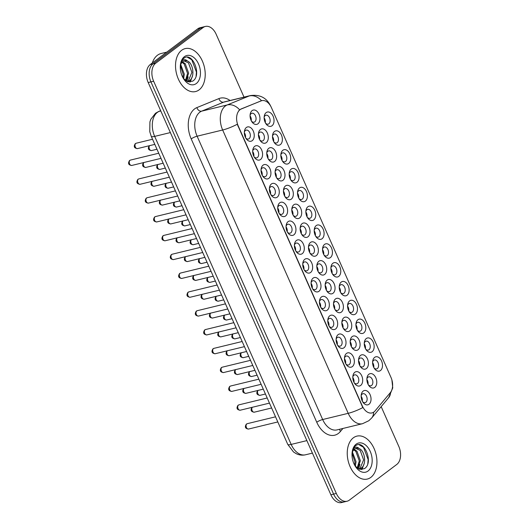 <?xml version="1.0" encoding="UTF-8"?>
<svg xmlns="http://www.w3.org/2000/svg" width="529" height="529" viewBox="0 0 529 529"><rect width="100%" height="100%" fill="white"/><g stroke="black" fill="none" stroke-linecap="round" stroke-linejoin="round"><path stroke-width="0.79" d="M299.54 187.914A7.36 4.774 -103.6 0 1 306.463 191.498A7.36 4.774 -103.6 0 1 305.378 201.093A7.36 4.774 -103.6 0 1 299.427 199.221A7.36 4.774 -103.6 0 1 297.602 191.703A7.36 4.774 -103.6 0 1 299.54 187.914M298.945 198.468A4.602 2.982 76.4 0 0 301.504 199.473A4.602 2.982 76.4 0 0 302.244 199.116A4.602 2.982 76.4 0 0 303.143 193.7A4.602 2.982 76.4 0 0 299.335 190.526A4.602 2.982 76.4 0 0 298.594 190.883A4.602 2.982 76.4 0 0 297.516 192.596M291.195 169.088A7.36 4.774 -103.6 0 1 298.118 172.666A7.36 4.774 -103.6 0 1 297.04 182.267A7.36 4.774 -103.6 0 1 291.082 180.389A7.36 4.774 -103.6 0 1 289.257 172.877A7.36 4.774 -103.6 0 1 291.195 169.088M290.6 179.642A4.602 2.982 76.4 0 0 293.159 180.647A4.602 2.982 76.4 0 0 293.899 180.29A4.602 2.982 76.4 0 0 294.798 174.868A4.602 2.982 76.4 0 0 290.99 171.7A4.602 2.982 76.4 0 0 290.249 172.057A4.602 2.982 76.4 0 0 289.178 173.763M282.856 150.262A7.36 4.774 -103.6 0 1 289.773 153.84A7.36 4.774 -103.6 0 1 288.695 163.435A7.36 4.774 -103.6 0 1 282.737 161.563A7.36 4.774 -103.6 0 1 280.919 154.051A7.36 4.774 -103.6 0 1 282.856 150.262M282.261 160.816A4.602 2.982 76.4 0 0 284.814 161.814A4.602 2.982 76.4 0 0 285.554 161.464A4.602 2.982 76.4 0 0 286.454 156.042A4.602 2.982 76.4 0 0 282.645 152.874A4.602 2.982 76.4 0 0 281.904 153.225A4.602 2.982 76.4 0 0 280.833 154.937M307.885 206.746A7.36 4.774 -103.6 0 1 314.801 210.324A7.36 4.774 -103.6 0 1 313.723 219.919A7.36 4.774 -103.6 0 1 307.772 218.047A7.36 4.774 -103.6 0 1 305.947 210.535A7.36 4.774 -103.6 0 1 307.885 206.746M307.289 217.3A4.602 2.982 76.4 0 0 309.849 218.298A4.602 2.982 76.4 0 0 310.589 217.948A4.602 2.982 76.4 0 0 311.488 212.526A4.602 2.982 76.4 0 0 307.673 209.358A4.602 2.982 76.4 0 0 306.939 209.709A4.602 2.982 76.4 0 0 305.861 211.421M316.23 225.572A7.36 4.774 -103.6 0 1 323.146 229.15A7.36 4.774 -103.6 0 1 322.068 238.751A7.36 4.774 -103.6 0 1 316.111 236.873A7.36 4.774 -103.6 0 1 314.292 229.361A7.36 4.774 -103.6 0 1 316.23 225.572M315.634 236.126A4.602 2.982 76.4 0 0 318.187 237.131A4.602 2.982 76.4 0 0 318.927 236.774A4.602 2.982 76.4 0 0 319.827 231.352A4.602 2.982 76.4 0 0 316.018 228.184A4.602 2.982 76.4 0 0 315.277 228.541A4.602 2.982 76.4 0 0 314.206 230.247M274.511 131.43A7.36 4.774 -103.6 0 1 281.428 135.014A7.36 4.774 -103.6 0 1 280.35 144.609A7.36 4.774 -103.6 0 1 274.399 142.737A7.36 4.774 -103.6 0 1 272.574 135.219A7.36 4.774 -103.6 0 1 274.511 131.43M273.916 141.984A4.602 2.982 76.4 0 0 276.475 142.989A4.602 2.982 76.4 0 0 277.209 142.638A4.602 2.982 76.4 0 0 278.109 137.216A4.602 2.982 76.4 0 0 274.3 134.042A4.602 2.982 76.4 0 0 273.566 134.399A4.602 2.982 76.4 0 0 272.488 136.112M324.575 244.398A7.36 4.774 -103.6 0 1 331.491 247.982A7.36 4.774 -103.6 0 1 330.413 257.577A7.36 4.774 -103.6 0 1 324.456 255.705A7.36 4.774 -103.6 0 1 322.63 248.187A7.36 4.774 -103.6 0 1 324.575 244.398M323.973 254.952A4.602 2.982 76.4 0 0 326.532 255.957A4.602 2.982 76.4 0 0 327.272 255.6A4.602 2.982 76.4 0 0 328.172 250.177A4.602 2.982 76.4 0 0 324.363 247.01A4.602 2.982 76.4 0 0 323.622 247.367A4.602 2.982 76.4 0 0 322.551 249.08M332.913 263.23A7.36 4.774 -103.6 0 1 339.836 266.808A7.36 4.774 -103.6 0 1 338.752 276.402A7.36 4.774 -103.6 0 1 332.801 274.531A7.36 4.774 -103.6 0 1 330.975 267.019A7.36 4.774 -103.6 0 1 332.913 263.23M332.318 273.784A4.602 2.982 76.4 0 0 334.877 274.782A4.602 2.982 76.4 0 0 335.617 274.432A4.602 2.982 76.4 0 0 336.517 269.01A4.602 2.982 76.4 0 0 332.708 265.842A4.602 2.982 76.4 0 0 331.967 266.193A4.602 2.982 76.4 0 0 330.896 267.905M341.258 282.056A7.36 4.774 -103.6 0 1 348.175 285.634A7.36 4.774 -103.6 0 1 347.097 295.235A7.36 4.774 -103.6 0 1 341.145 293.357A7.36 4.774 -103.6 0 1 339.32 285.845A7.36 4.774 -103.6 0 1 341.258 282.056M340.663 292.61A4.602 2.982 76.4 0 0 343.222 293.615A4.602 2.982 76.4 0 0 343.962 293.258A4.602 2.982 76.4 0 0 344.862 287.836A4.602 2.982 76.4 0 0 341.046 284.668A4.602 2.982 76.4 0 0 340.312 285.025A4.602 2.982 76.4 0 0 339.234 286.731M349.603 300.882A7.36 4.774 -103.6 0 1 356.52 304.466A7.36 4.774 -103.6 0 1 355.442 314.061A7.36 4.774 -103.6 0 1 349.484 312.189A7.36 4.774 -103.6 0 1 347.665 304.671A7.36 4.774 -103.6 0 1 349.603 300.882M349.008 311.436A4.602 2.982 76.4 0 0 351.567 312.441A4.602 2.982 76.4 0 0 352.301 312.084A4.602 2.982 76.4 0 0 353.2 306.661A4.602 2.982 76.4 0 0 349.391 303.494A4.602 2.982 76.4 0 0 348.651 303.851A4.602 2.982 76.4 0 0 347.579 305.564M357.948 319.714A7.36 4.774 -103.6 0 1 364.865 323.292A7.36 4.774 -103.6 0 1 363.787 332.886A7.36 4.774 -103.6 0 1 357.829 331.015A7.36 4.774 -103.6 0 1 356.004 323.503A7.36 4.774 -103.6 0 1 357.948 319.714M357.353 330.268A4.602 2.982 76.4 0 0 359.905 331.266A4.602 2.982 76.4 0 0 360.646 330.916A4.602 2.982 76.4 0 0 361.545 325.494A4.602 2.982 76.4 0 0 357.736 322.326A4.602 2.982 76.4 0 0 356.996 322.677A4.602 2.982 76.4 0 0 355.924 324.389M366.286 338.54A7.36 4.774 -103.6 0 1 373.209 342.118A7.36 4.774 -103.6 0 1 372.125 351.719A7.36 4.774 -103.6 0 1 366.174 349.841A7.36 4.774 -103.6 0 1 364.349 342.329A7.36 4.774 -103.6 0 1 366.286 338.54M365.691 349.094A4.602 2.982 76.4 0 0 368.25 350.099A4.602 2.982 76.4 0 0 368.991 349.742A4.602 2.982 76.4 0 0 369.89 344.319A4.602 2.982 76.4 0 0 366.081 341.152A4.602 2.982 76.4 0 0 365.341 341.509A4.602 2.982 76.4 0 0 364.269 343.215M374.631 357.366A7.36 4.774 -103.6 0 1 381.554 360.95A7.36 4.774 -103.6 0 1 380.47 370.545A7.36 4.774 -103.6 0 1 374.519 368.673A7.36 4.774 -103.6 0 1 372.694 361.155A7.36 4.774 -103.6 0 1 374.631 357.366M374.036 367.919A4.602 2.982 76.4 0 0 376.595 368.925A4.602 2.982 76.4 0 0 377.336 368.568A4.602 2.982 76.4 0 0 378.235 363.145A4.602 2.982 76.4 0 0 374.42 359.978A4.602 2.982 76.4 0 0 373.686 360.335A4.602 2.982 76.4 0 0 372.608 362.048M266.166 112.604A7.36 4.774 -103.6 0 1 273.09 116.182A7.36 4.774 -103.6 0 1 272.005 125.783A7.36 4.774 -103.6 0 1 266.054 123.905A7.36 4.774 -103.6 0 1 264.229 116.393A7.36 4.774 -103.6 0 1 266.166 112.604M265.571 123.158A4.602 2.982 76.4 0 0 268.13 124.163A4.602 2.982 76.4 0 0 268.871 123.806A4.602 2.982 76.4 0 0 269.77 118.384A4.602 2.982 76.4 0 0 265.961 115.216A4.602 2.982 76.4 0 0 265.221 115.573A4.602 2.982 76.4 0 0 264.143 117.279M277.13 167.118A7.36 4.774 -103.6 0 1 284.047 170.702A7.36 4.774 -103.6 0 1 282.969 180.296A7.36 4.774 -103.6 0 1 277.011 178.425A7.36 4.774 -103.6 0 1 275.186 170.907A7.36 4.774 -103.6 0 1 277.13 167.118M276.535 177.671A4.602 2.982 76.4 0 0 279.087 178.676A4.602 2.982 76.4 0 0 279.828 178.319A4.602 2.982 76.4 0 0 280.727 172.904A4.602 2.982 76.4 0 0 276.918 169.73A4.602 2.982 76.4 0 0 276.178 170.087A4.602 2.982 76.4 0 0 275.106 171.799M302.158 223.602A7.36 4.774 -103.6 0 1 309.075 227.186A7.36 4.774 -103.6 0 1 307.997 236.78A7.36 4.774 -103.6 0 1 302.039 234.909A7.36 4.774 -103.6 0 1 300.221 227.391A7.36 4.774 -103.6 0 1 302.158 223.602M301.563 234.155A4.602 2.982 76.4 0 0 304.122 235.16A4.602 2.982 76.4 0 0 304.856 234.803A4.602 2.982 76.4 0 0 305.755 229.381A4.602 2.982 76.4 0 0 301.947 226.214A4.602 2.982 76.4 0 0 301.206 226.571A4.602 2.982 76.4 0 0 300.135 228.283M285.468 185.95A7.36 4.774 -103.6 0 1 292.392 189.527A7.36 4.774 -103.6 0 1 291.307 199.122A7.36 4.774 -103.6 0 1 285.356 197.251A7.36 4.774 -103.6 0 1 283.531 189.739A7.36 4.774 -103.6 0 1 285.468 185.95M284.873 196.504A4.602 2.982 76.4 0 0 287.432 197.502A4.602 2.982 76.4 0 0 288.173 197.152A4.602 2.982 76.4 0 0 289.072 191.729A4.602 2.982 76.4 0 0 285.263 188.562A4.602 2.982 76.4 0 0 284.523 188.913A4.602 2.982 76.4 0 0 283.451 190.625M310.503 242.434A7.36 4.774 -103.6 0 1 317.42 246.011A7.36 4.774 -103.6 0 1 316.342 255.606A7.36 4.774 -103.6 0 1 310.384 253.735A7.36 4.774 -103.6 0 1 308.559 246.223A7.36 4.774 -103.6 0 1 310.503 242.434M309.908 252.988A4.602 2.982 76.4 0 0 312.46 253.986A4.602 2.982 76.4 0 0 313.201 253.636A4.602 2.982 76.4 0 0 314.1 248.213A4.602 2.982 76.4 0 0 310.292 245.046A4.602 2.982 76.4 0 0 309.551 245.396A4.602 2.982 76.4 0 0 308.48 247.109M268.785 148.292A7.36 4.774 -103.6 0 1 275.702 151.869A7.36 4.774 -103.6 0 1 274.624 161.471A7.36 4.774 -103.6 0 1 268.666 159.593A7.36 4.774 -103.6 0 1 266.847 152.081A7.36 4.774 -103.6 0 1 268.785 148.292M268.19 158.845A4.602 2.982 76.4 0 0 270.749 159.851A4.602 2.982 76.4 0 0 271.483 159.493A4.602 2.982 76.4 0 0 272.382 154.071A4.602 2.982 76.4 0 0 268.573 150.904A4.602 2.982 76.4 0 0 267.833 151.261A4.602 2.982 76.4 0 0 266.761 152.967M260.44 129.466A7.36 4.774 -103.6 0 1 267.357 133.043A7.36 4.774 -103.6 0 1 266.279 142.638A7.36 4.774 -103.6 0 1 260.328 140.767A7.36 4.774 -103.6 0 1 258.502 133.255A7.36 4.774 -103.6 0 1 260.44 129.466M259.845 140.02A4.602 2.982 76.4 0 0 262.404 141.018A4.602 2.982 76.4 0 0 263.144 140.668A4.602 2.982 76.4 0 0 264.044 135.245A4.602 2.982 76.4 0 0 260.228 132.078A4.602 2.982 76.4 0 0 259.494 132.429A4.602 2.982 76.4 0 0 258.416 134.141M293.813 204.776A7.36 4.774 -103.6 0 1 300.737 208.353A7.36 4.774 -103.6 0 1 299.652 217.955A7.36 4.774 -103.6 0 1 293.701 216.077A7.36 4.774 -103.6 0 1 291.876 208.565A7.36 4.774 -103.6 0 1 293.813 204.776M293.218 215.329A4.602 2.982 76.4 0 0 295.777 216.335A4.602 2.982 76.4 0 0 296.518 215.977A4.602 2.982 76.4 0 0 297.417 210.555A4.602 2.982 76.4 0 0 293.608 207.388A4.602 2.982 76.4 0 0 292.868 207.745A4.602 2.982 76.4 0 0 291.79 209.451M318.842 261.26A7.36 4.774 -103.6 0 1 325.765 264.837A7.36 4.774 -103.6 0 1 324.687 274.439A7.36 4.774 -103.6 0 1 318.729 272.561A7.36 4.774 -103.6 0 1 316.904 265.049A7.36 4.774 -103.6 0 1 318.842 261.26M318.246 271.813A4.602 2.982 76.4 0 0 320.805 272.819A4.602 2.982 76.4 0 0 321.546 272.461A4.602 2.982 76.4 0 0 322.445 267.039A4.602 2.982 76.4 0 0 318.637 263.872A4.602 2.982 76.4 0 0 317.896 264.229A4.602 2.982 76.4 0 0 316.825 265.935M327.187 280.086A7.36 4.774 -103.6 0 1 334.11 283.67A7.36 4.774 -103.6 0 1 333.025 293.264A7.36 4.774 -103.6 0 1 327.074 291.393A7.36 4.774 -103.6 0 1 325.249 283.875A7.36 4.774 -103.6 0 1 327.187 280.086M326.591 290.639A4.602 2.982 76.4 0 0 329.15 291.644A4.602 2.982 76.4 0 0 329.891 291.287A4.602 2.982 76.4 0 0 330.79 285.865A4.602 2.982 76.4 0 0 326.982 282.698A4.602 2.982 76.4 0 0 326.241 283.055A4.602 2.982 76.4 0 0 325.163 284.767M335.531 298.918A7.36 4.774 -103.6 0 1 342.448 302.495A7.36 4.774 -103.6 0 1 341.37 312.09A7.36 4.774 -103.6 0 1 335.419 310.219A7.36 4.774 -103.6 0 1 333.594 302.707A7.36 4.774 -103.6 0 1 335.531 298.918M334.936 309.472A4.602 2.982 76.4 0 0 337.495 310.47A4.602 2.982 76.4 0 0 338.229 310.12A4.602 2.982 76.4 0 0 339.129 304.697A4.602 2.982 76.4 0 0 335.32 301.53A4.602 2.982 76.4 0 0 334.579 301.88A4.602 2.982 76.4 0 0 333.508 303.593M343.876 317.744A7.36 4.774 -103.6 0 1 350.793 321.321A7.36 4.774 -103.6 0 1 349.715 330.923A7.36 4.774 -103.6 0 1 343.757 329.045A7.36 4.774 -103.6 0 1 341.932 321.533A7.36 4.774 -103.6 0 1 343.876 317.744M343.281 328.297A4.602 2.982 76.4 0 0 345.834 329.303A4.602 2.982 76.4 0 0 346.574 328.945A4.602 2.982 76.4 0 0 347.474 323.523A4.602 2.982 76.4 0 0 343.665 320.356A4.602 2.982 76.4 0 0 342.924 320.713A4.602 2.982 76.4 0 0 341.853 322.419M352.215 336.57A7.36 4.774 -103.6 0 1 359.138 340.154A7.36 4.774 -103.6 0 1 358.06 349.748A7.36 4.774 -103.6 0 1 352.102 347.877A7.36 4.774 -103.6 0 1 350.277 340.359A7.36 4.774 -103.6 0 1 352.215 336.57M351.62 347.123A4.602 2.982 76.4 0 0 354.179 348.128A4.602 2.982 76.4 0 0 354.919 347.771A4.602 2.982 76.4 0 0 355.819 342.349A4.602 2.982 76.4 0 0 352.01 339.182A4.602 2.982 76.4 0 0 351.269 339.539A4.602 2.982 76.4 0 0 350.198 341.251M360.56 355.402A7.36 4.774 -103.6 0 1 367.483 358.979A7.36 4.774 -103.6 0 1 366.399 368.574A7.36 4.774 -103.6 0 1 360.447 366.703A7.36 4.774 -103.6 0 1 358.622 359.191A7.36 4.774 -103.6 0 1 360.56 355.402M359.965 365.956A4.602 2.982 76.4 0 0 362.524 366.954A4.602 2.982 76.4 0 0 363.264 366.604A4.602 2.982 76.4 0 0 364.164 361.181A4.602 2.982 76.4 0 0 360.355 358.014A4.602 2.982 76.4 0 0 359.614 358.364A4.602 2.982 76.4 0 0 358.536 360.077M368.905 374.228A7.36 4.774 -103.6 0 1 375.821 377.805A7.36 4.774 -103.6 0 1 374.744 387.407A7.36 4.774 -103.6 0 1 368.792 385.529A7.36 4.774 -103.6 0 1 366.967 378.017A7.36 4.774 -103.6 0 1 368.905 374.228M368.31 384.781A4.602 2.982 76.4 0 0 370.869 385.786A4.602 2.982 76.4 0 0 371.603 385.429A4.602 2.982 76.4 0 0 372.502 380.007A4.602 2.982 76.4 0 0 368.693 376.84A4.602 2.982 76.4 0 0 367.959 377.197A4.602 2.982 76.4 0 0 366.881 378.903M252.095 110.634A7.36 4.774 -103.6 0 1 259.018 114.218A7.36 4.774 -103.6 0 1 257.934 123.812A7.36 4.774 -103.6 0 1 251.983 121.941A7.36 4.774 -103.6 0 1 250.157 114.423A7.36 4.774 -103.6 0 1 252.095 110.634M251.5 121.187A4.602 2.982 76.4 0 0 254.059 122.192A4.602 2.982 76.4 0 0 254.799 121.835A4.602 2.982 76.4 0 0 255.699 116.42A4.602 2.982 76.4 0 0 251.89 113.246A4.602 2.982 76.4 0 0 251.149 113.603A4.602 2.982 76.4 0 0 250.078 115.315M254.713 146.321A7.36 4.774 -103.6 0 1 261.63 149.905A7.36 4.774 -103.6 0 1 260.552 159.5A7.36 4.774 -103.6 0 1 254.601 157.629A7.36 4.774 -103.6 0 1 252.776 150.11A7.36 4.774 -103.6 0 1 254.713 146.321M254.118 156.875A4.602 2.982 76.4 0 0 256.677 157.88A4.602 2.982 76.4 0 0 257.411 157.523A4.602 2.982 76.4 0 0 258.311 152.107A4.602 2.982 76.4 0 0 254.502 148.933A4.602 2.982 76.4 0 0 253.768 149.29A4.602 2.982 76.4 0 0 252.69 151.003M263.058 165.154A7.36 4.774 -103.6 0 1 269.975 168.731A7.36 4.774 -103.6 0 1 268.897 178.326A7.36 4.774 -103.6 0 1 262.939 176.455A7.36 4.774 -103.6 0 1 261.114 168.943A7.36 4.774 -103.6 0 1 263.058 165.154M262.463 175.707A4.602 2.982 76.4 0 0 265.016 176.706A4.602 2.982 76.4 0 0 265.756 176.355A4.602 2.982 76.4 0 0 266.656 170.933A4.602 2.982 76.4 0 0 262.847 167.766A4.602 2.982 76.4 0 0 262.106 168.116A4.602 2.982 76.4 0 0 261.035 169.829M271.397 183.98A7.36 4.774 -103.6 0 1 278.32 187.557A7.36 4.774 -103.6 0 1 277.242 197.158A7.36 4.774 -103.6 0 1 271.284 195.28A7.36 4.774 -103.6 0 1 269.459 187.769A7.36 4.774 -103.6 0 1 271.397 183.98M270.802 194.533A4.602 2.982 76.4 0 0 273.361 195.538A4.602 2.982 76.4 0 0 274.101 195.181A4.602 2.982 76.4 0 0 275.001 189.759A4.602 2.982 76.4 0 0 271.192 186.592A4.602 2.982 76.4 0 0 270.451 186.949A4.602 2.982 76.4 0 0 269.38 188.655M279.742 202.805A7.36 4.774 -103.6 0 1 286.665 206.389A7.36 4.774 -103.6 0 1 285.581 215.984A7.36 4.774 -103.6 0 1 279.629 214.113A7.36 4.774 -103.6 0 1 277.804 206.594A7.36 4.774 -103.6 0 1 279.742 202.805M279.147 213.359A4.602 2.982 76.4 0 0 281.706 214.364A4.602 2.982 76.4 0 0 282.446 214.007A4.602 2.982 76.4 0 0 283.346 208.585A4.602 2.982 76.4 0 0 279.537 205.417A4.602 2.982 76.4 0 0 278.796 205.774A4.602 2.982 76.4 0 0 277.718 207.487M288.087 221.638A7.36 4.774 -103.6 0 1 295.003 225.215A7.36 4.774 -103.6 0 1 293.926 234.81A7.36 4.774 -103.6 0 1 287.974 232.939A7.36 4.774 -103.6 0 1 286.149 225.427A7.36 4.774 -103.6 0 1 288.087 221.638M287.492 232.191A4.602 2.982 76.4 0 0 290.051 233.19A4.602 2.982 76.4 0 0 290.791 232.839A4.602 2.982 76.4 0 0 291.691 227.417A4.602 2.982 76.4 0 0 287.875 224.25A4.602 2.982 76.4 0 0 287.141 224.6A4.602 2.982 76.4 0 0 286.063 226.313M296.432 240.464A7.36 4.774 -103.6 0 1 303.348 244.041A7.36 4.774 -103.6 0 1 302.271 253.642A7.36 4.774 -103.6 0 1 296.313 251.764A7.36 4.774 -103.6 0 1 294.494 244.253A7.36 4.774 -103.6 0 1 296.432 240.464M295.837 251.017A4.602 2.982 76.4 0 0 298.389 252.022A4.602 2.982 76.4 0 0 299.13 251.665A4.602 2.982 76.4 0 0 300.029 246.243A4.602 2.982 76.4 0 0 296.22 243.076A4.602 2.982 76.4 0 0 295.48 243.433A4.602 2.982 76.4 0 0 294.408 245.139M304.777 259.289A7.36 4.774 -103.6 0 1 311.693 262.873A7.36 4.774 -103.6 0 1 310.616 272.468A7.36 4.774 -103.6 0 1 304.658 270.597A7.36 4.774 -103.6 0 1 302.833 263.078A7.36 4.774 -103.6 0 1 304.777 259.289M304.175 269.843A4.602 2.982 76.4 0 0 306.734 270.848A4.602 2.982 76.4 0 0 307.475 270.491A4.602 2.982 76.4 0 0 308.374 265.069A4.602 2.982 76.4 0 0 304.565 261.901A4.602 2.982 76.4 0 0 303.825 262.258A4.602 2.982 76.4 0 0 302.753 263.971M313.115 278.122A7.36 4.774 -103.6 0 1 320.038 281.699A7.36 4.774 -103.6 0 1 318.954 291.294A7.36 4.774 -103.6 0 1 313.003 289.423A7.36 4.774 -103.6 0 1 311.178 281.911A7.36 4.774 -103.6 0 1 313.115 278.122M312.52 288.675A4.602 2.982 76.4 0 0 315.079 289.674A4.602 2.982 76.4 0 0 315.82 289.323A4.602 2.982 76.4 0 0 316.719 283.901A4.602 2.982 76.4 0 0 312.91 280.734A4.602 2.982 76.4 0 0 312.17 281.084A4.602 2.982 76.4 0 0 311.098 282.797M321.46 296.948A7.36 4.774 -103.6 0 1 328.377 300.525A7.36 4.774 -103.6 0 1 327.299 310.126A7.36 4.774 -103.6 0 1 321.348 308.248A7.36 4.774 -103.6 0 1 319.523 300.737A7.36 4.774 -103.6 0 1 321.46 296.948M320.865 307.501A4.602 2.982 76.4 0 0 323.424 308.506A4.602 2.982 76.4 0 0 324.165 308.149A4.602 2.982 76.4 0 0 325.064 302.727A4.602 2.982 76.4 0 0 321.248 299.559A4.602 2.982 76.4 0 0 320.514 299.917A4.602 2.982 76.4 0 0 319.437 301.623M329.805 315.773A7.36 4.774 -103.6 0 1 336.722 319.357A7.36 4.774 -103.6 0 1 335.644 328.952A7.36 4.774 -103.6 0 1 329.686 327.081A7.36 4.774 -103.6 0 1 327.868 319.562A7.36 4.774 -103.6 0 1 329.805 315.773M329.21 326.327A4.602 2.982 76.4 0 0 331.762 327.332A4.602 2.982 76.4 0 0 332.503 326.975A4.602 2.982 76.4 0 0 333.402 321.553A4.602 2.982 76.4 0 0 329.593 318.385A4.602 2.982 76.4 0 0 328.853 318.742A4.602 2.982 76.4 0 0 327.782 320.455M338.15 334.606A7.36 4.774 -103.6 0 1 345.067 338.183A7.36 4.774 -103.6 0 1 343.989 347.778A7.36 4.774 -103.6 0 1 338.031 345.906A7.36 4.774 -103.6 0 1 336.206 338.395A7.36 4.774 -103.6 0 1 338.15 334.606M337.548 345.153A4.602 2.982 76.4 0 0 340.107 346.158A4.602 2.982 76.4 0 0 340.848 345.807A4.602 2.982 76.4 0 0 341.747 340.385A4.602 2.982 76.4 0 0 337.938 337.218A4.602 2.982 76.4 0 0 337.198 337.568A4.602 2.982 76.4 0 0 336.127 339.281M346.488 353.432A7.36 4.774 -103.6 0 1 353.412 357.009A7.36 4.774 -103.6 0 1 352.327 366.61A7.36 4.774 -103.6 0 1 346.376 364.732A7.36 4.774 -103.6 0 1 344.551 357.22A7.36 4.774 -103.6 0 1 346.488 353.432M345.893 363.985A4.602 2.982 76.4 0 0 348.452 364.99A4.602 2.982 76.4 0 0 349.193 364.633A4.602 2.982 76.4 0 0 350.092 359.211A4.602 2.982 76.4 0 0 346.283 356.043A4.602 2.982 76.4 0 0 345.543 356.401A4.602 2.982 76.4 0 0 344.472 358.107M354.833 372.257A7.36 4.774 -103.6 0 1 361.75 375.841A7.36 4.774 -103.6 0 1 360.672 385.436A7.36 4.774 -103.6 0 1 354.721 383.565A7.36 4.774 -103.6 0 1 352.896 376.046A7.36 4.774 -103.6 0 1 354.833 372.257M354.238 382.811A4.602 2.982 76.4 0 0 356.797 383.816A4.602 2.982 76.4 0 0 357.538 383.459A4.602 2.982 76.4 0 0 358.437 378.037A4.602 2.982 76.4 0 0 354.622 374.869A4.602 2.982 76.4 0 0 353.888 375.226A4.602 2.982 76.4 0 0 352.81 376.932M363.178 391.083A7.36 4.774 -103.6 0 1 370.095 394.667A7.36 4.774 -103.6 0 1 369.017 404.262A7.36 4.774 -103.6 0 1 363.059 402.39A7.36 4.774 -103.6 0 1 361.241 394.879A7.36 4.774 -103.6 0 1 363.178 391.083M362.583 401.637A4.602 2.982 76.4 0 0 365.142 402.642A4.602 2.982 76.4 0 0 365.876 402.291A4.602 2.982 76.4 0 0 366.776 396.869A4.602 2.982 76.4 0 0 362.967 393.702A4.602 2.982 76.4 0 0 362.226 394.052A4.602 2.982 76.4 0 0 361.155 395.765M246.369 127.496A7.36 4.774 -103.6 0 1 253.292 131.073A7.36 4.774 -103.6 0 1 252.207 140.674A7.36 4.774 -103.6 0 1 246.256 138.796A7.36 4.774 -103.6 0 1 244.431 131.285A7.36 4.774 -103.6 0 1 246.369 127.496M245.773 138.049A4.602 2.982 76.4 0 0 248.332 139.054A4.602 2.982 76.4 0 0 249.073 138.697A4.602 2.982 76.4 0 0 249.972 133.275A4.602 2.982 76.4 0 0 246.164 130.108A4.602 2.982 76.4 0 0 245.423 130.465A4.602 2.982 76.4 0 0 244.345 132.171M297.51 193.158A4.602 2.982 -103.6 0 1 298.68 197.972M289.165 174.332A4.602 2.982 -103.6 0 1 290.335 179.139M280.82 155.506A4.602 2.982 -103.6 0 1 281.99 160.313M305.855 211.99A4.602 2.982 -103.6 0 1 307.018 216.797M314.2 230.816A4.602 2.982 -103.6 0 1 315.363 235.623M272.481 136.674A4.602 2.982 -103.6 0 1 273.645 141.488M322.538 249.642A4.602 2.982 -103.6 0 1 323.708 254.456M330.883 268.474A4.602 2.982 -103.6 0 1 332.053 273.281M339.228 287.3A4.602 2.982 -103.6 0 1 340.392 292.107M347.573 306.126A4.602 2.982 -103.6 0 1 348.737 310.94M355.911 324.958A4.602 2.982 -103.6 0 1 357.082 329.765M364.256 343.784A4.602 2.982 -103.6 0 1 365.427 348.591M372.601 362.61A4.602 2.982 -103.6 0 1 373.765 367.424M264.136 117.848A4.602 2.982 -103.6 0 1 265.307 122.655M275.093 172.361A4.602 2.982 -103.6 0 1 276.264 177.175M300.128 228.845A4.602 2.982 -103.6 0 1 301.292 233.659M283.438 191.194A4.602 2.982 -103.6 0 1 284.609 196.001M308.467 247.678A4.602 2.982 -103.6 0 1 309.637 252.485M266.755 153.536A4.602 2.982 -103.6 0 1 267.919 158.343M258.41 134.71A4.602 2.982 -103.6 0 1 259.574 139.517M291.783 210.02A4.602 2.982 -103.6 0 1 292.947 214.827M316.811 266.504A4.602 2.982 -103.6 0 1 317.982 271.311M325.156 285.329A4.602 2.982 -103.6 0 1 326.32 290.143M333.501 304.162A4.602 2.982 -103.6 0 1 334.665 308.969M341.84 322.988A4.602 2.982 -103.6 0 1 343.01 327.795M350.185 341.813A4.602 2.982 -103.6 0 1 351.355 346.627M358.53 360.646A4.602 2.982 -103.6 0 1 359.7 365.453M366.875 379.472A4.602 2.982 -103.6 0 1 368.039 384.279M250.065 115.877A4.602 2.982 -103.6 0 1 251.235 120.691M252.683 151.565A4.602 2.982 -103.6 0 1 253.847 156.379M261.022 170.398A4.602 2.982 -103.6 0 1 262.192 175.205M269.367 189.223A4.602 2.982 -103.6 0 1 270.537 194.031M277.712 208.049A4.602 2.982 -103.6 0 1 278.882 212.863M286.057 226.881A4.602 2.982 -103.6 0 1 287.221 231.689M294.402 245.707A4.602 2.982 -103.6 0 1 295.566 250.515M302.74 264.533A4.602 2.982 -103.6 0 1 303.911 269.347M311.085 283.365A4.602 2.982 -103.6 0 1 312.255 288.173M319.43 302.191A4.602 2.982 -103.6 0 1 320.594 306.999M327.775 321.017A4.602 2.982 -103.6 0 1 328.939 325.831M336.113 339.849A4.602 2.982 -103.6 0 1 337.284 344.657M344.458 358.675A4.602 2.982 -103.6 0 1 345.629 363.483M352.803 377.501A4.602 2.982 -103.6 0 1 353.967 382.315M361.148 396.333A4.602 2.982 -103.6 0 1 362.312 401.141M244.338 132.739A4.602 2.982 -103.6 0 1 245.509 137.547M375.061 410.914A12.425 8.054 -103.6 0 1 373.963 411.965A12.425 8.054 -103.6 0 1 371.966 412.918A12.425 8.054 -103.6 0 1 362.286 405.922L238.195 125.889A12.425 8.054 -103.6 0 1 241.264 108.987L261.015 100.907A12.425 8.054 -103.6 0 1 261.762 100.662A12.425 8.054 -103.6 0 1 271.443 107.658L391.03 377.527A12.425 8.054 -103.6 0 1 390.303 392.67L375.061 410.914M370.855 477.363A22.086 14.316 76.4 0 0 375.173 451.336A22.086 14.316 76.4 0 0 356.883 436.127A22.086 14.316 76.4 0 0 353.332 437.827A22.086 14.316 76.4 0 0 349.014 463.854A22.086 14.316 76.4 0 0 367.305 479.062A22.086 14.316 76.4 0 0 370.855 477.363A22.086 14.316 76.4 0 0 375.173 451.336A22.086 14.316 76.4 0 0 356.883 436.127A22.086 14.316 76.4 0 0 353.332 437.827A22.086 14.316 76.4 0 0 349.014 463.854A22.086 14.316 76.4 0 0 367.305 479.062A22.086 14.316 76.4 0 0 370.855 477.363M199.129 89.851A22.086 14.316 76.4 0 0 203.447 63.824A22.086 14.316 76.4 0 0 185.163 48.615A22.086 14.316 76.4 0 0 181.612 50.315A22.086 14.316 76.4 0 0 177.294 76.341A22.086 14.316 76.4 0 0 195.585 91.55A22.086 14.316 76.4 0 0 199.129 89.851A22.086 14.316 76.4 0 0 203.447 63.824A22.086 14.316 76.4 0 0 185.163 48.615A22.086 14.316 76.4 0 0 181.612 50.315A22.086 14.316 76.4 0 0 177.294 76.341A22.086 14.316 76.4 0 0 195.585 91.55A22.086 14.316 76.4 0 0 199.129 89.851M362.815 407.581L237.263 124.255A16.108 3.3 156.1 0 1 222.656 130.002A18.409 11.929 -103.6 0 1 225.354 106.012A18.409 11.929 -103.6 0 1 227.206 104.954L249.212 95.954A18.409 11.929 -103.6 0 1 250.323 95.59L224.779 101.793A18.409 11.929 76.4 0 0 223.668 102.15L201.661 111.156A18.409 11.929 76.4 0 0 199.817 112.208A18.409 11.929 76.4 0 0 197.112 136.204L322.67 419.53A18.409 11.929 76.4 0 0 337.006 429.898L362.55 423.696A18.409 11.929 -103.6 0 1 348.208 413.328A16.108 3.3 -23.9 0 0 362.815 407.581M244.014 97.124L216.143 34.226A13.807 8.947 76.4 0 0 205.391 26.45L199.942 27.773A13.807 8.947 76.4 0 0 197.72 28.837L150.229 64.558L152.954 63.897A13.807 8.947 76.4 0 0 150.924 81.889L333.601 494.112A13.807 8.947 76.4 0 0 344.353 501.889A13.807 8.947 76.4 0 1 333.601 494.112L150.924 81.889A13.807 8.947 76.4 0 1 152.954 63.897L200.445 28.176L152.954 63.897L155.678 63.235A13.807 8.947 76.4 0 0 153.648 81.228L336.325 493.451A13.807 8.947 76.4 0 0 347.077 501.228A13.807 8.947 76.4 0 0 349.299 500.163L396.79 464.442A13.807 8.947 76.4 0 0 398.813 446.45L381.178 406.642M202.667 27.111A13.807 8.947 76.4 0 0 200.445 28.176A13.807 8.947 76.4 0 1 202.667 27.111M238.797 110.64L240.768 109.106L261.571 100.715A16.108 12.207 -112.2 0 0 249.212 95.954L223.668 102.15A4.602 3.485 67.8 0 1 218.9 98.599A23.011 14.911 -103.6 0 1 230.069 100.51M205.391 26.45A13.807 8.947 76.4 0 0 203.169 27.515L155.678 63.235M150.229 64.558A13.807 8.947 76.4 0 0 148.199 82.55L330.876 494.774A13.807 8.947 76.4 0 0 341.628 502.55L347.077 501.228M245.125 134.221L244.484 134.379M245.264 134.617L244.59 134.928M250.991 117.755L250.316 118.066M250.852 117.365L250.21 117.517M264.923 119.329L264.282 119.488M265.062 119.726L264.388 120.037M253.47 153.053L252.829 153.205M253.603 153.443L252.928 153.754M261.815 171.879L261.167 172.037M261.948 172.275L261.273 172.586M270.16 190.704L269.512 190.863M270.293 191.101L269.618 191.412M278.499 209.537L277.857 209.689M278.638 209.927L277.963 210.238M259.336 136.588L258.661 136.899M259.197 136.191L258.555 136.35M267.674 155.414L267 155.724M267.542 155.017L266.9 155.176M276.019 174.239L275.344 174.55M275.887 173.849L275.239 174.001M352.446 452.05L356.037 461.724L355.316 466.28M352.096 453.135L354.959 461.989L354.635 465.143M354.238 449.379L356.956 451.191L360.361 460.68L357.73 468.396M353.749 449.868L355.878 451.455L359.284 460.938L357.194 468.033M355.23 466.181L359.78 469.322L364.342 468.694C374.01 463.06 364.355 439.48 356.083 445.418L355.647 445.716C353.815 447.144 352.631 449.379 352.116 452.434C352.559 449.875 353.551 448.208 355.098 447.448C356.44 446.846 357.789 447.217 359.158 448.559A10.401 6.745 76.4 0 0 356.235 448.314A10.401 6.745 76.4 0 0 354.562 449.114A10.401 6.745 76.4 0 0 352.043 453.327M359.158 448.559C364.865 450.582 366.994 464.66 361.135 468.139L358.986 469.044M355.832 448.433L360.203 450.404L363.608 459.893L360.057 468.403L358.913 469.018M368.045 471.022A15.004 9.727 76.4 0 0 370.247 451.462A15.004 9.727 76.4 0 0 356.143 444.168A15.004 9.727 76.4 0 0 352.195 451.892A15.004 9.727 76.4 0 0 355.911 467.206A15.004 9.727 76.4 0 0 368.045 471.022M359.131 444.77L363.496 447.283L368.158 459.595L367.794 463.721M363.218 465.791L361.499 469.54M364.23 463.331L361.968 469.514M359.905 464.376L358.622 468.886M355.581 465.427L355.428 466.406M166.734 52.14L161.107 53.508A23.011 14.911 76.4 0 0 157.411 55.28A23.011 14.911 76.4 0 0 152.292 63.004M180.726 64.538L184.317 74.212L183.589 78.761M180.376 65.616L183.232 74.477L182.915 77.631M182.518 61.867L185.236 63.678L188.641 73.167L186.01 80.884M182.029 62.356L184.158 63.943L187.557 73.425L185.467 80.52M183.51 78.669L188.059 81.803L192.616 81.175C202.29 75.548 192.629 51.968 184.363 57.899L183.927 58.203C182.088 59.632 180.911 61.867 180.396 64.922C180.839 62.362 181.831 60.696 183.371 59.929C184.714 59.334 186.069 59.704 187.438 61.047A10.401 6.745 76.4 0 0 184.515 60.802A10.401 6.745 76.4 0 0 182.842 61.602A10.401 6.745 76.4 0 0 180.323 65.814M187.438 61.047C193.138 63.07 195.274 77.148 189.415 80.626L187.259 81.532M184.105 60.921L188.483 62.891L191.888 72.38L188.331 80.891L187.193 81.506M196.325 83.509A15.004 9.727 76.4 0 0 198.52 63.949A15.004 9.727 76.4 0 0 184.423 56.656A15.004 9.727 76.4 0 0 180.468 64.379A15.004 9.727 76.4 0 0 184.185 79.687A15.004 9.727 76.4 0 0 196.325 83.509M187.411 57.258L191.776 59.77L196.431 72.083L196.074 76.209M191.498 78.279L189.779 82.028M192.51 75.812L190.248 82.002M188.185 76.864L186.902 81.373M183.861 77.915L183.702 78.894M284.364 193.072L283.689 193.383M284.225 192.675L283.584 192.834M273.268 138.162L272.627 138.314M273.4 138.552L272.726 138.863M281.613 156.987L280.965 157.146M281.745 157.384L281.071 157.695M289.958 175.813L289.31 175.972M290.09 176.21L289.416 176.521M298.296 194.646L297.655 194.798M298.435 195.036L297.761 195.346M286.844 228.363L286.202 228.521M286.976 228.759L286.301 229.07M295.189 247.188L294.541 247.347M295.321 247.585L294.646 247.896M303.534 266.021L302.886 266.173M303.666 266.411L302.991 266.722M311.872 284.847L311.231 284.999M312.011 285.243L311.336 285.554M292.709 211.898L292.034 212.208M292.57 211.501L291.929 211.66M301.047 230.723L300.373 231.034M300.915 230.333L300.274 230.485M309.392 249.556L308.718 249.867M309.26 249.159L308.612 249.318M317.737 268.382L317.063 268.692M317.598 267.985L316.957 268.143M306.641 213.471L306 213.63M306.774 213.868L306.099 214.179M314.986 232.297L314.338 232.456M315.119 232.694L314.444 233.005M323.331 251.13L322.683 251.282M323.464 251.52L322.789 251.83M320.217 303.672L319.576 303.831M320.349 304.069L319.675 304.38M328.562 322.505L327.914 322.657M328.694 322.895L328.02 323.206M336.907 341.331L336.259 341.483M337.039 341.721L336.365 342.038M345.245 360.156L344.604 360.315M345.384 360.553L344.71 360.864M353.59 378.982L352.949 379.141M353.729 379.379L353.055 379.69M361.935 397.815L361.294 397.967M362.067 398.205L361.393 398.522M326.082 287.207L325.408 287.518M325.943 286.817L325.302 286.969M334.421 306.04L333.746 306.351M334.288 305.643L333.647 305.802M342.766 324.866L342.091 325.176M342.633 324.469L341.985 324.627M351.111 343.691L350.436 344.002M350.978 343.301L350.33 343.453M359.456 362.524L358.781 362.834M359.317 362.127L358.675 362.279M367.794 381.349L367.119 381.66M367.662 380.953L367.02 381.111M331.67 269.955L331.028 270.114M331.809 270.352L331.134 270.663M340.015 288.781L339.373 288.94M340.154 289.178L339.479 289.489M348.36 307.613L347.712 307.766M348.492 308.004L347.817 308.314M356.705 326.439L356.057 326.598M356.837 326.836L356.162 327.147M365.043 345.265L364.402 345.424M365.182 345.662L364.507 345.973M373.388 364.097L372.747 364.25M373.527 364.488L372.852 364.798M238.195 125.889L237.858 125.975M241.264 108.987L240.768 109.106M261.015 100.907L260.519 101.026M362.286 405.922L361.948 406.001M191.207 138.909A4.602 0.946 156.1 0 1 197.112 136.204L222.656 130.002L348.208 413.328L322.67 419.53A4.602 0.946 156.1 0 0 316.759 422.235L191.207 138.909A23.011 14.911 -103.6 0 1 194.586 108.921A23.011 14.911 -103.6 0 1 196.894 107.599L218.9 98.599M362.55 423.696L368.799 420.74L371.682 418.003A16.108 11.063 -140.1 0 0 373.573 412.236M270.683 106.144A16.108 3.3 -23.9 0 0 270.636 106.018C266.623 97.772 259.845 94.294 250.323 95.59M391.896 379.908L392.749 387.883L388.67 397.669A16.108 11.063 -140.1 0 0 390.561 392.353M239.624 109.787A16.108 12.207 -112.2 0 0 227.206 104.954L201.661 111.156A4.602 3.485 67.8 0 1 196.894 107.599M342.944 428.457L340.418 431.479A23.011 14.911 -103.6 0 1 316.759 422.235M153.648 81.228L148.199 82.55M336.325 493.451L330.876 494.774M203.169 27.515L197.72 28.837M340.418 431.479A4.602 3.161 39.9 0 1 339.75 429.231M160.69 110.733L159.216 111.341A18.409 11.929 76.4 0 0 157.371 112.393A18.409 11.929 76.4 0 0 154.673 136.389L291.175 444.42A18.409 11.929 76.4 0 0 305.511 454.788C302.204 455.542 299.017 455.119 295.949 453.538L293.476 451.938L287.756 444.386L151.254 136.356A9.205 1.885 156.1 0 0 154.673 136.389L170.371 132.574M306.873 440.611L291.175 444.42A9.205 1.885 156.1 0 1 287.756 444.386M160.79 110.958L159.216 111.341A9.205 6.976 -112.2 0 0 158.462 111.586L160.664 110.68M131.767 165.451C128.461 165.068 127.72 163.421 129.552 160.518L130.465 160.082A2.764 1.792 76.4 0 0 130.022 160.294A2.764 1.792 76.4 0 0 129.479 163.547A2.764 1.792 76.4 0 0 131.767 165.451L161.001 158.356M135.748 143.438A2.764 1.792 76.4 0 0 135.206 146.692A2.764 1.792 76.4 0 0 137.494 148.589C134.187 148.206 133.447 146.566 135.279 143.657L136.191 143.227A2.764 1.792 76.4 0 0 135.748 143.438M149.555 145.667A2.764 1.792 76.4 0 0 149.37 148.9A2.764 1.792 76.4 0 0 151.565 150.56C148.259 150.176 147.518 148.53 149.35 145.627M140.112 184.277C136.806 183.894 136.065 182.254 137.89 179.344L138.81 178.914A2.764 1.792 76.4 0 0 138.36 179.126A2.764 1.792 76.4 0 0 137.824 182.379A2.764 1.792 76.4 0 0 140.112 184.277L169.346 177.182M148.451 203.103C145.151 202.726 144.41 201.08 146.235 198.17L147.148 197.74A2.764 1.792 76.4 0 0 146.705 197.952A2.764 1.792 76.4 0 0 146.169 201.205A2.764 1.792 76.4 0 0 148.451 203.103L177.691 196.008M156.796 221.935C153.489 221.552 152.755 219.905 154.58 217.002L155.493 216.566A2.764 1.792 76.4 0 0 155.05 216.778A2.764 1.792 76.4 0 0 154.508 220.031A2.764 1.792 76.4 0 0 156.796 221.935L186.036 214.84M165.141 240.761C161.834 240.378 161.094 238.738 162.925 235.828L163.838 235.398A2.764 1.792 76.4 0 0 163.395 235.61A2.764 1.792 76.4 0 0 162.853 238.863A2.764 1.792 76.4 0 0 165.141 240.761L194.381 233.666M143.828 162.522A2.764 1.792 76.4 0 0 143.643 165.762A2.764 1.792 76.4 0 0 145.839 167.422C142.532 167.038 141.792 165.392 143.617 162.482M152.167 181.348A2.764 1.792 76.4 0 0 151.988 184.588A2.764 1.792 76.4 0 0 154.177 186.248C150.877 185.864 150.137 184.218 151.962 181.315M160.512 200.18A2.764 1.792 76.4 0 0 160.327 203.42A2.764 1.792 76.4 0 0 162.522 205.073C159.222 204.69 158.482 203.05 160.307 200.141M168.857 219.006A2.764 1.792 76.4 0 0 168.672 222.246A2.764 1.792 76.4 0 0 170.867 223.906C167.561 223.522 166.827 221.876 168.652 218.966M157.9 164.493A2.764 1.792 76.4 0 0 157.715 167.733A2.764 1.792 76.4 0 0 159.91 169.386C156.604 169.002 155.863 167.362 157.688 164.453M166.238 183.318A2.764 1.792 76.4 0 0 166.053 186.558A2.764 1.792 76.4 0 0 168.248 188.218C164.949 187.835 164.208 186.188 166.033 183.279M174.583 202.151A2.764 1.792 76.4 0 0 174.398 205.384A2.764 1.792 76.4 0 0 176.593 207.044C173.287 206.66 172.553 205.014 174.378 202.111M182.928 220.977A2.764 1.792 76.4 0 0 182.743 224.217A2.764 1.792 76.4 0 0 184.938 225.87C181.632 225.486 180.892 223.846 182.723 220.937M173.486 259.587C170.179 259.21 169.439 257.563 171.264 254.654L172.183 254.224A2.764 1.792 76.4 0 0 171.74 254.436A2.764 1.792 76.4 0 0 171.198 257.689A2.764 1.792 76.4 0 0 173.486 259.587L202.719 252.492M181.824 278.419C178.524 278.036 177.784 276.389 179.609 273.486L180.521 273.05A2.764 1.792 76.4 0 0 180.078 273.262A2.764 1.792 76.4 0 0 179.543 276.515A2.764 1.792 76.4 0 0 181.824 278.419L211.064 271.324M190.169 297.245C186.863 296.862 186.129 295.215 187.954 292.312L188.866 291.882A2.764 1.792 76.4 0 0 188.423 292.094A2.764 1.792 76.4 0 0 187.881 295.347A2.764 1.792 76.4 0 0 190.169 297.245L219.409 290.15M198.514 316.071C195.208 315.694 194.467 314.047 196.299 311.138L197.211 310.708A2.764 1.792 76.4 0 0 196.768 310.92A2.764 1.792 76.4 0 0 196.226 314.173A2.764 1.792 76.4 0 0 198.514 316.071L227.754 308.976M177.202 237.832A2.764 1.792 76.4 0 0 177.017 241.072A2.764 1.792 76.4 0 0 179.212 242.732C175.906 242.348 175.165 240.702 176.99 237.799M185.54 256.664A2.764 1.792 76.4 0 0 185.362 259.904A2.764 1.792 76.4 0 0 187.55 261.557C184.251 261.174 183.51 259.534 185.335 256.625M193.885 275.49A2.764 1.792 76.4 0 0 193.7 278.73A2.764 1.792 76.4 0 0 195.895 280.383C192.596 280.006 191.855 278.36 193.68 275.45M202.23 294.316A2.764 1.792 76.4 0 0 202.045 297.556A2.764 1.792 76.4 0 0 204.24 299.216C200.934 298.832 200.2 297.186 202.025 294.283M191.273 239.802A2.764 1.792 76.4 0 0 191.088 243.042A2.764 1.792 76.4 0 0 193.283 244.702C189.977 244.319 189.237 242.672 191.062 239.763M199.612 258.628A2.764 1.792 76.4 0 0 199.433 261.868A2.764 1.792 76.4 0 0 201.622 263.528C198.322 263.144 197.582 261.498 199.407 258.595M207.957 277.461A2.764 1.792 76.4 0 0 207.771 280.701A2.764 1.792 76.4 0 0 209.967 282.354C206.66 281.97 205.926 280.33 207.752 277.421M206.859 334.903C203.553 334.52 202.812 332.873 204.637 329.97L205.556 329.534A2.764 1.792 76.4 0 0 205.113 329.746A2.764 1.792 76.4 0 0 204.571 332.999A2.764 1.792 76.4 0 0 206.859 334.903L236.093 327.808M215.197 353.729C211.898 353.346 211.157 351.699 212.982 348.796L213.895 348.366A2.764 1.792 76.4 0 0 213.452 348.578A2.764 1.792 76.4 0 0 212.916 351.831A2.764 1.792 76.4 0 0 215.197 353.729L244.438 346.634M223.542 372.555C220.236 372.178 219.502 370.531 221.327 367.622L222.24 367.192A2.764 1.792 76.4 0 0 221.796 367.404A2.764 1.792 76.4 0 0 221.254 370.657A2.764 1.792 76.4 0 0 223.542 372.555L252.783 365.46M231.887 391.387C228.581 391.004 227.84 389.357 229.672 386.454L230.584 386.018A2.764 1.792 76.4 0 0 230.141 386.23A2.764 1.792 76.4 0 0 229.599 389.483A2.764 1.792 76.4 0 0 231.887 391.387L261.128 384.292M240.232 410.213C236.926 409.83 236.185 408.183 238.01 405.28L238.929 404.85A2.764 1.792 76.4 0 0 238.486 405.062A2.764 1.792 76.4 0 0 237.944 408.315A2.764 1.792 76.4 0 0 240.232 410.213L269.466 403.118M248.57 429.039C245.271 428.655 244.53 427.015 246.355 424.106L247.268 423.676A2.764 1.792 76.4 0 0 246.825 423.888A2.764 1.792 76.4 0 0 246.289 427.141A2.764 1.792 76.4 0 0 248.57 429.039L277.811 421.944M210.575 313.148A2.764 1.792 76.4 0 0 210.39 316.388A2.764 1.792 76.4 0 0 212.585 318.041C209.279 317.658 208.538 316.011 210.37 313.108M218.913 331.974A2.764 1.792 76.4 0 0 218.735 335.214A2.764 1.792 76.4 0 0 220.93 336.867C217.624 336.49 216.883 334.844 218.708 331.934M227.258 350.8A2.764 1.792 76.4 0 0 227.073 354.04A2.764 1.792 76.4 0 0 229.269 355.7C225.969 355.316 225.228 353.67 227.053 350.767M235.603 369.632A2.764 1.792 76.4 0 0 235.418 372.872A2.764 1.792 76.4 0 0 237.614 374.525C234.307 374.142 233.573 372.495 235.398 369.592M243.948 388.458A2.764 1.792 76.4 0 0 243.763 391.698A2.764 1.792 76.4 0 0 245.959 393.351C242.652 392.974 241.912 391.328 243.743 388.418M252.293 407.284A2.764 1.792 76.4 0 0 252.108 410.524A2.764 1.792 76.4 0 0 254.304 412.184C250.997 411.8 250.257 410.154 252.082 407.251M216.301 296.286A2.764 1.792 76.4 0 0 216.116 299.526A2.764 1.792 76.4 0 0 218.312 301.18C215.005 300.803 214.265 299.156 216.097 296.247M224.646 315.112A2.764 1.792 76.4 0 0 224.461 318.352A2.764 1.792 76.4 0 0 226.657 320.012C223.35 319.628 222.61 317.982 224.435 315.079M232.985 333.944A2.764 1.792 76.4 0 0 232.806 337.185A2.764 1.792 76.4 0 0 234.995 338.838C231.695 338.454 230.955 336.814 232.78 333.905M241.33 352.77A2.764 1.792 76.4 0 0 241.145 356.01A2.764 1.792 76.4 0 0 243.34 357.664C240.034 357.287 239.3 355.64 241.125 352.731M249.675 371.596A2.764 1.792 76.4 0 0 249.49 374.836A2.764 1.792 76.4 0 0 251.685 376.496C248.379 376.112 247.645 374.466 249.47 371.563M258.02 390.428A2.764 1.792 76.4 0 0 257.835 393.669A2.764 1.792 76.4 0 0 260.03 395.322C256.724 394.938 255.983 393.292 257.808 390.389M261.762 100.662L261.286 100.781M371.682 418.003L388.67 397.669M151.254 136.356L149.767 131.721L149.919 121.908L150.831 119.27L155.486 113.272L158.462 111.586M305.511 454.788L312.414 453.115M130.465 160.082L158.733 153.225M137.494 148.589L154.812 144.384M136.191 143.227L152.544 139.253M151.565 150.56L156.968 149.244M138.81 178.914L167.071 172.051M147.148 197.74L175.416 190.876M155.493 216.566L183.761 209.709M163.838 235.398L192.106 228.535M145.839 167.422L163.157 163.216M154.177 186.248L171.502 182.042M162.522 205.073L179.847 200.868M170.867 223.906L188.185 219.7M159.91 169.386L165.312 168.077M168.248 188.218L173.657 186.902M176.593 207.044L181.996 205.728M184.938 225.87L190.341 224.561M172.183 254.224L200.445 247.36M180.521 273.05L208.79 266.193M188.866 291.882L217.135 285.019M197.211 310.708L225.48 303.844M179.212 242.732L196.53 238.526M187.55 261.557L204.875 257.352M195.895 280.383L213.22 276.184M204.24 299.216L221.565 295.01M193.283 244.702L198.686 243.386M201.622 263.528L207.031 262.212M209.967 282.354L215.376 281.044M205.556 329.534L233.818 322.677M213.895 348.366L242.163 341.503M222.24 367.192L250.508 360.328M230.584 386.018L258.853 379.161M238.929 404.85L267.198 397.987M247.268 423.676L275.536 416.812M212.585 318.041L229.903 313.836M220.93 336.867L238.248 332.668M229.269 355.7L246.593 351.494M237.614 374.525L254.938 370.32M245.959 393.351L263.277 389.152M254.304 412.184L271.622 407.978M218.312 301.18L223.714 299.87M226.657 320.012L232.059 318.696M234.995 338.838L240.404 337.528M243.34 357.664L248.749 356.354M251.685 376.496L257.087 375.18M260.03 395.322L265.432 394.012"/></g></svg>
